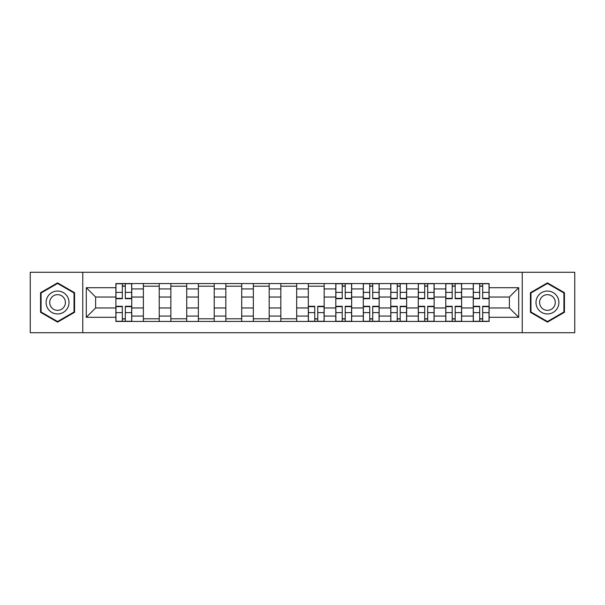 <?xml version="1.0" encoding="UTF-8"?>
<svg xmlns="http://www.w3.org/2000/svg" width="605" height="605" viewBox="0 0 605 605"><rect width="100%" height="100%" fill="white"/><g stroke="black" fill="none" stroke-linecap="round" stroke-linejoin="round"><path stroke-width="0.91" d="M522.236 332.72L574.75 332.72L574.75 272.28L30.25 272.28L30.25 332.72L522.236 332.72L522.236 272.28M143.377 321.444L143.377 288.933L131.746 288.933L131.746 321.444M131.746 288.933L131.746 283.556M143.377 288.933L143.377 283.556M159.236 283.556L159.236 321.444M170.867 321.444L170.867 283.556M186.726 283.556L186.726 321.444M198.357 321.444L198.357 283.556M214.215 283.556L214.215 321.444M225.846 321.444L225.846 283.556M241.705 283.556L241.705 321.444M253.336 321.444L253.336 283.556M269.195 283.556L269.195 321.444M280.826 321.444L280.826 283.556M296.684 283.556L296.684 321.444M308.316 321.444L308.316 283.556M324.174 283.556L324.174 321.444M335.805 321.444L335.805 283.556M351.664 283.556L351.664 321.444M363.295 321.444L363.295 283.556M379.154 283.556L379.154 321.444M390.785 321.444L390.785 283.556M406.643 283.556L406.643 321.444M418.274 321.444L418.274 283.556M434.133 283.556L434.133 321.444M445.764 321.444L445.764 283.556M461.623 283.556L461.623 321.444M473.254 321.444L473.254 283.556M473.254 307.96L461.623 307.96M445.764 307.96L434.133 307.96M418.274 307.96L406.643 307.96M390.785 307.96L379.154 307.96M363.295 307.96L351.664 307.96M335.805 307.96L324.174 307.96M308.316 307.96L296.684 307.96M280.826 307.96L269.195 307.96M253.336 307.96L241.705 307.96M225.846 307.96L214.215 307.96M198.357 307.96L186.726 307.96M170.867 307.96L159.236 307.96M143.377 307.96L131.746 307.96M473.254 297.04L461.623 297.04M445.764 297.04L434.133 297.04M418.274 297.04L406.643 297.04M390.785 297.04L379.154 297.04M363.295 297.04L351.664 297.04M335.805 297.04L324.174 297.04M308.316 297.04L296.684 297.04M280.826 297.04L269.195 297.04M253.336 297.04L241.705 297.04M225.846 297.04L214.215 297.04M198.357 297.04L186.726 297.04M170.867 297.04L159.236 297.04M143.377 297.04L131.746 297.04M95.628 307.96L115.888 307.96L115.888 297.04L95.628 297.04L95.628 307.96L86.288 317.3L86.288 287.7L115.888 287.7L115.888 297.04M489.112 297.04L489.112 307.96L509.372 307.96L509.372 297.04L489.112 297.04L489.112 283.556L115.888 283.556L115.888 287.7M489.112 287.7L518.712 287.7L518.712 317.3L489.112 317.3L489.112 307.96M115.888 307.96L115.888 321.444L489.112 321.444L489.112 317.3M115.888 317.3L86.288 317.3M82.764 332.72L82.764 272.28M74.566 292.684L57.566 282.868L40.558 292.684L40.558 312.316L57.566 322.132L74.566 312.316L74.566 292.684M564.442 292.684L547.434 282.868L530.434 292.684L530.434 312.316L547.434 322.132L564.442 312.316L564.442 292.684M125.318 318.797L122.323 318.797M122.323 286.203L125.318 286.203M159.236 318.797L143.377 318.797M143.377 286.203L159.236 286.203M186.726 318.797L170.867 318.797M170.867 286.203L186.726 286.203M214.215 318.797L198.357 318.797M198.357 286.203L214.215 286.203M241.705 318.797L225.846 318.797M225.846 286.203L241.705 286.203M269.195 318.797L253.336 318.797M253.336 286.203L269.195 286.203M296.684 318.797L280.826 318.797M280.826 286.203L296.684 286.203M317.746 318.797L314.744 318.797M308.316 286.203L324.174 286.203M345.228 318.797L342.233 318.797M342.233 286.203L345.228 286.203M372.718 318.797L369.723 318.797M369.723 286.203L372.718 286.203M400.208 318.797L397.213 318.797M397.213 286.203L400.208 286.203M427.697 318.797L424.702 318.797M424.702 286.203L427.697 286.203M455.187 318.797L452.192 318.797M452.192 286.203L455.187 286.203M482.677 318.797L479.682 318.797M479.682 286.203L482.677 286.203M86.288 287.7L95.628 297.04M509.372 307.96L518.712 317.3M509.372 297.04L518.712 287.7M125.318 298.711L125.318 283.73L131.663 283.73L131.663 298.711L125.318 298.711M122.323 286.021L125.318 286.021M122.323 283.73L115.979 283.73L115.979 298.711L122.323 298.711L122.323 283.73L125.318 283.73M122.323 306.289L122.323 321.27L115.979 321.27L115.979 306.289L122.323 306.289M125.318 318.979L122.323 318.979M125.318 321.27L131.663 321.27L131.663 306.289L125.318 306.289L125.318 321.27L122.323 321.27M47.644 308.225A11.457 11.457 0 0 0 63.291 312.422A11.457 11.457 0 0 0 67.48 296.775A11.457 11.457 0 0 0 51.833 292.578A11.457 11.457 0 0 0 47.644 308.225M50.775 306.417A7.842 7.842 0 0 0 61.483 309.291A7.842 7.842 0 0 0 64.357 298.583A7.842 7.842 0 0 0 53.641 295.709A7.842 7.842 0 0 0 50.775 306.417M57.566 283.473L74.037 292.986L74.037 312.014L57.566 321.527L41.087 312.014L41.087 292.986L57.566 283.473M537.52 308.225A11.457 11.457 0 0 0 553.167 312.422A11.457 11.457 0 0 0 557.356 296.775A11.457 11.457 0 0 0 541.709 292.578A11.457 11.457 0 0 0 537.52 308.225M540.643 306.417A7.842 7.842 0 0 0 551.359 309.291A7.842 7.842 0 0 0 554.225 298.583A7.842 7.842 0 0 0 543.517 295.709A7.842 7.842 0 0 0 540.643 306.417M547.434 283.473L563.913 292.986L563.913 312.014L547.434 321.527L530.963 312.014L530.963 292.986L547.434 283.473M345.228 298.711L345.228 283.73L351.573 283.73L351.573 298.711L345.228 298.711M342.233 286.021L345.228 286.021M342.233 283.73L335.896 283.73L335.896 298.711L342.233 298.711L342.233 283.73L345.228 283.73M372.718 298.711L372.718 283.73L379.063 283.73L379.063 298.711L372.718 298.711M369.723 286.021L372.718 286.021M369.723 283.73L363.378 283.73L363.378 298.711L369.723 298.711L369.723 283.73L372.718 283.73M400.208 298.711L400.208 283.73L406.552 283.73L406.552 298.711L400.208 298.711M397.213 286.021L400.208 286.021M397.213 283.73L390.868 283.73L390.868 298.711L397.213 298.711L397.213 283.73L400.208 283.73M314.744 306.289L314.744 321.27L308.406 321.27L308.406 306.289L314.744 306.289M317.746 318.979L314.744 318.979M317.746 321.27L324.083 321.27L324.083 306.289L317.746 306.289L317.746 321.27L314.744 321.27M342.233 306.289L342.233 321.27L335.896 321.27L335.896 306.289L342.233 306.289M345.228 318.979L342.233 318.979M345.228 321.27L351.573 321.27L351.573 306.289L345.228 306.289L345.228 321.27L342.233 321.27M369.723 306.289L369.723 321.27L363.378 321.27L363.378 306.289L369.723 306.289M372.718 318.979L369.723 318.979M372.718 321.27L379.063 321.27L379.063 306.289L372.718 306.289L372.718 321.27L369.723 321.27M397.213 306.289L397.213 321.27L390.868 321.27L390.868 306.289L397.213 306.289M400.208 318.979L397.213 318.979M400.208 321.27L406.552 321.27L406.552 306.289L400.208 306.289L400.208 321.27L397.213 321.27M427.697 298.711L427.697 283.73L434.042 283.73L434.042 298.711L427.697 298.711M424.702 286.021L427.697 286.021M424.702 283.73L418.358 283.73L418.358 298.711L424.702 298.711L424.702 283.73L427.697 283.73M424.702 306.289L424.702 321.27L418.358 321.27L418.358 306.289L424.702 306.289M427.697 318.979L424.702 318.979M427.697 321.27L434.042 321.27L434.042 306.289L427.697 306.289L427.697 321.27L424.702 321.27M455.187 298.711L455.187 283.73L461.532 283.73L461.532 298.711L455.187 298.711M452.192 286.021L455.187 286.021M452.192 283.73L445.847 283.73L445.847 298.711L452.192 298.711L452.192 283.73L455.187 283.73M452.192 306.289L452.192 321.27L445.847 321.27L445.847 306.289L452.192 306.289M455.187 318.979L452.192 318.979M455.187 321.27L461.532 321.27L461.532 306.289L455.187 306.289L455.187 321.27L452.192 321.27M482.677 298.711L482.677 283.73L489.022 283.73L489.022 298.711L482.677 298.711M479.682 286.021L482.677 286.021M479.682 283.73L473.337 283.73L473.337 298.711L479.682 298.711L479.682 283.73L482.677 283.73M479.682 306.289L479.682 321.27L473.337 321.27L473.337 306.289L479.682 306.289M482.677 318.979L479.682 318.979M482.677 321.27L489.022 321.27L489.022 306.289L482.677 306.289L482.677 321.27L479.682 321.27M445.764 288.933L434.133 288.933M418.274 288.933L406.643 288.933M390.785 288.933L379.154 288.933M363.295 288.933L351.664 288.933M335.805 288.933L324.174 288.933M308.316 288.933L296.684 288.933M280.826 288.933L269.195 288.933M253.336 288.933L241.705 288.933M225.846 288.933L214.215 288.933M198.357 288.933L186.726 288.933M170.867 288.933L159.236 288.933M473.254 288.933L461.623 288.933M445.764 316.067L434.133 316.067M418.274 316.067L406.643 316.067M390.785 316.067L379.154 316.067M363.295 316.067L351.664 316.067M335.805 316.067L324.174 316.067M308.316 316.067L296.684 316.067M280.826 316.067L269.195 316.067M253.336 316.067L241.705 316.067M225.846 316.067L214.215 316.067M198.357 316.067L186.726 316.067M170.867 316.067L159.236 316.067M143.377 316.067L131.746 316.067M473.254 316.067L461.623 316.067M125.318 298.341L131.663 298.341M125.318 292.389L131.663 292.389M115.979 298.341L122.323 298.341M115.979 292.389L122.323 292.389M122.323 306.659L115.979 306.659M122.323 312.611L115.979 312.611M131.663 306.659L125.318 306.659M131.663 312.611L125.318 312.611M345.228 298.341L351.573 298.341M345.228 292.389L351.573 292.389M335.896 298.341L342.233 298.341M335.896 292.389L342.233 292.389M372.718 298.341L379.063 298.341M372.718 292.389L379.063 292.389M363.378 298.341L369.723 298.341M363.378 292.389L369.723 292.389M400.208 298.341L406.552 298.341M400.208 292.389L406.552 292.389M390.868 298.341L397.213 298.341M390.868 292.389L397.213 292.389M314.744 306.659L308.406 306.659M314.744 312.611L308.406 312.611M324.083 306.659L317.746 306.659M324.083 312.611L317.746 312.611M342.233 306.659L335.896 306.659M342.233 312.611L335.896 312.611M351.573 306.659L345.228 306.659M351.573 312.611L345.228 312.611M369.723 306.659L363.378 306.659M369.723 312.611L363.378 312.611M379.063 306.659L372.718 306.659M379.063 312.611L372.718 312.611M397.213 306.659L390.868 306.659M397.213 312.611L390.868 312.611M406.552 306.659L400.208 306.659M406.552 312.611L400.208 312.611M427.697 298.341L434.042 298.341M427.697 292.389L434.042 292.389M418.358 298.341L424.702 298.341M418.358 292.389L424.702 292.389M424.702 306.659L418.358 306.659M424.702 312.611L418.358 312.611M434.042 306.659L427.697 306.659M434.042 312.611L427.697 312.611M455.187 298.341L461.532 298.341M455.187 292.389L461.532 292.389M445.847 298.341L452.192 298.341M445.847 292.389L452.192 292.389M452.192 306.659L445.847 306.659M452.192 312.611L445.847 312.611M461.532 306.659L455.187 306.659M461.532 312.611L455.187 312.611M482.677 298.341L489.022 298.341M482.677 292.389L489.022 292.389M473.337 298.341L479.682 298.341M473.337 292.389L479.682 292.389M479.682 306.659L473.337 306.659M479.682 312.611L473.337 312.611M489.022 306.659L482.677 306.659M489.022 312.611L482.677 312.611"/></g></svg>
